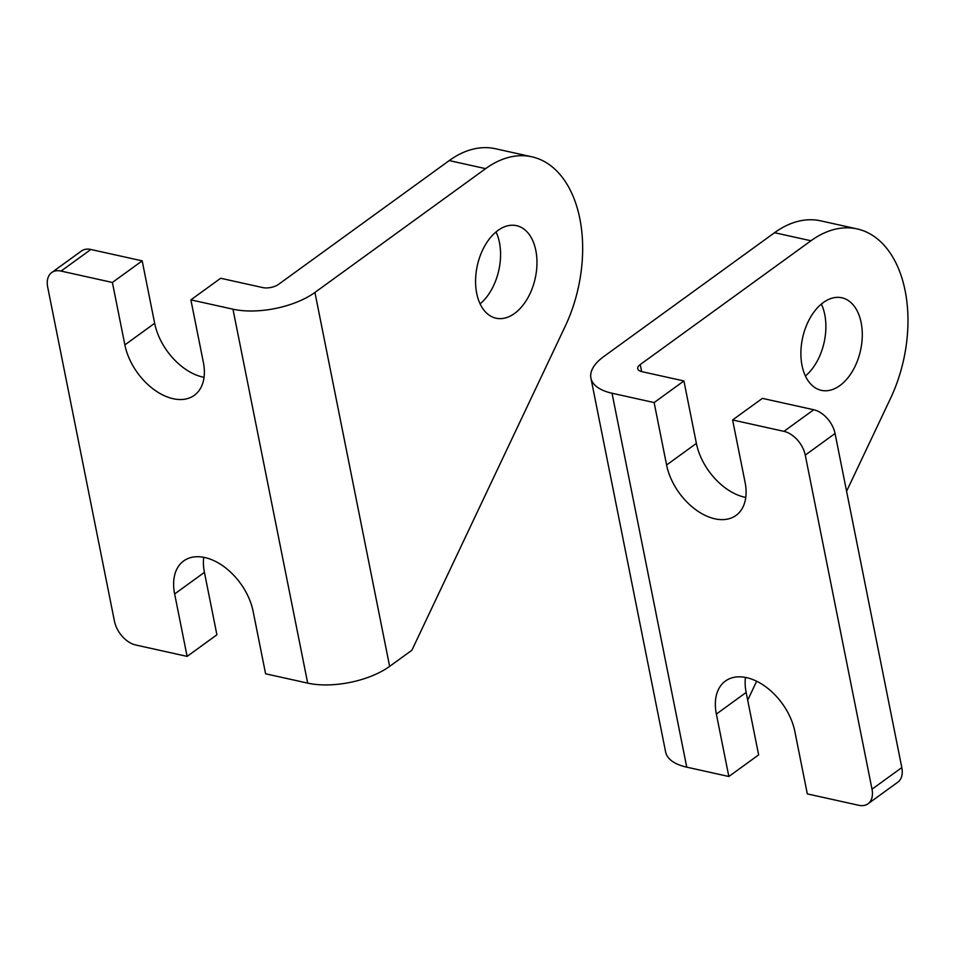 <?xml version="1.0" encoding="UTF-8"?>
<svg xmlns="http://www.w3.org/2000/svg" width="954" height="954" viewBox="0 0 954 954"><rect width="100%" height="100%" fill="white"/><g stroke="black" fill="none" stroke-linecap="round" stroke-linejoin="round"><path stroke-width="1.43" d="M514.564 313.449A47.402 29.634 -77.5 0 1 496.02 318.207A47.402 29.634 -77.5 0 1 475.593 279.808A47.402 29.634 -77.5 0 1 497.976 230.427A47.402 29.634 -77.5 0 1 516.531 225.657A47.402 29.634 -77.5 0 1 536.959 264.055A47.402 29.634 -77.5 0 1 514.564 313.449M314.927 292.437A59.148 26.605 -11.3 0 1 232.967 309.191L190.883 299.866L203.357 362.293A51.504 32.841 54.1 0 1 194.354 395.29A51.504 32.841 54.1 0 1 154.238 389.769A51.504 32.841 54.1 0 1 124.867 344.895L112.393 282.467L61.056 271.079A22.753 14.513 -125.9 0 0 51.683 272.582A22.753 14.513 -125.9 0 0 47.7 287.166L114.456 621.245A22.753 14.513 -125.9 0 0 135.778 645.011L187.115 656.388L174.642 593.96A51.504 32.841 54.1 0 1 183.645 560.964A51.504 32.841 54.1 0 1 223.761 566.485A51.504 32.841 54.1 0 1 253.12 611.359L265.594 673.798L307.689 683.124A59.148 26.605 168.7 0 0 389.637 666.369L411.878 650.246L565.185 326.34A117.938 73.744 -77.5 0 0 531.807 156.79A117.938 73.744 -77.5 0 0 485.634 168.643L314.927 292.437L389.637 666.369M112.393 282.467L142.182 260.859L90.845 249.483L61.056 271.079M496.056 231.929A47.402 29.634 -77.5 0 1 480.101 303.873M190.883 299.866L220.672 278.258L262.767 287.595A11.376 5.116 -11.3 0 0 278.52 284.375L449.239 160.582A117.938 73.744 -77.5 0 1 495.4 148.729L531.807 156.79M187.115 656.388L216.904 634.792L204.43 572.364A51.504 32.841 54.1 0 1 203.727 557.327M51.683 272.582L81.472 250.985A22.753 14.513 54.1 0 1 90.845 249.483M204.049 377.331A51.504 32.841 54.1 0 1 154.655 323.287L142.182 260.859M821.37 304.052A47.402 29.634 -77.5 0 1 805.414 375.995M823.302 302.549A47.402 29.634 -77.5 0 1 841.857 297.779A47.402 29.634 -77.5 0 1 862.273 336.178A47.402 29.634 -77.5 0 1 839.89 385.571A47.402 29.634 -77.5 0 1 821.334 390.341A47.402 29.634 -77.5 0 1 800.907 351.943A47.402 29.634 -77.5 0 1 823.302 302.549M590.908 378.07A59.148 26.605 168.7 0 0 612.027 393.227L654.122 402.564L666.596 464.992A51.504 32.841 -125.9 0 0 695.967 509.865A51.504 32.841 -125.9 0 0 736.071 515.387A51.504 32.841 -125.9 0 0 745.086 482.39L732.6 419.963L783.949 431.351A22.753 14.513 54.1 0 1 805.259 455.118L872.016 789.196A22.753 14.513 54.1 0 1 868.045 803.769A22.753 14.513 54.1 0 1 858.66 805.271L807.322 793.895L794.849 731.468A51.504 32.841 -125.9 0 0 765.478 686.594A51.504 32.841 -125.9 0 0 725.374 681.073A51.504 32.841 -125.9 0 0 716.359 714.069L728.844 776.496L686.749 767.159A59.148 26.605 -11.3 0 1 665.63 752.002L590.908 378.07A59.148 26.605 168.7 0 1 603.846 356.498L774.553 232.704A117.938 73.744 -77.5 0 1 820.726 220.851L857.121 228.912A117.938 73.744 -77.5 0 1 890.499 398.462L846.592 491.238M728.844 776.496L758.633 754.888L746.147 692.461A51.504 32.841 -125.9 0 1 745.456 677.423M732.6 419.963L762.401 398.367L813.738 409.743L783.949 431.351M756.653 681.251L747.697 700.176M654.122 402.564L683.911 380.956L641.815 371.631A11.376 5.116 168.7 0 1 637.749 368.709A11.376 5.116 168.7 0 1 640.241 364.559L810.96 240.766A117.938 73.744 -77.5 0 1 857.121 228.912M683.911 380.956L696.384 443.395A51.504 32.841 -125.9 0 0 745.778 497.428M805.259 455.118L835.048 433.51A22.753 14.513 -125.9 0 0 813.738 409.743M835.048 433.51L901.804 767.588L872.016 789.196M868.045 803.769L897.833 782.173A22.753 14.513 -125.9 0 0 901.804 767.588M449.239 160.582L485.634 168.643M232.967 309.191L307.689 683.124M124.867 344.895L154.655 323.287M174.642 593.96L204.43 572.364M640.241 364.559L641.648 371.595M810.96 240.766L774.553 232.704M612.027 393.227L686.749 767.159M666.596 464.992L696.384 443.395M716.359 714.069L746.147 692.461"/></g></svg>
